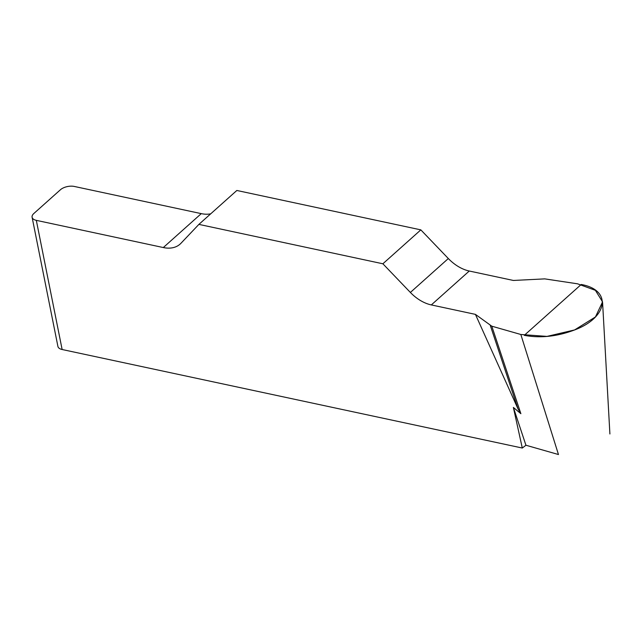 <?xml version="1.0" encoding="UTF-8"?>
<svg xmlns="http://www.w3.org/2000/svg" width="642" height="642" viewBox="0 0 642 642"><rect width="100%" height="100%" fill="white"/><g stroke="black" fill="none" stroke-linecap="round" stroke-linejoin="round"><path stroke-width="0.96" d="M210.72 213.81A33.697 22.093 48.2 0 1 201.259 213.634L74.271 186.445A10.111 5.104 -11.3 0 0 60.404 189.775L33.833 213.513A10.111 5.104 -11.3 0 0 32.1 217.245A10.111 5.104 -11.3 0 0 36.321 220.35L62.13 349.513L522.291 448.036L513.375 407.437L520.879 413.697L518.07 409.018L475.425 314.371L491.796 326.184L520.831 334.482L546.984 336.4L574.606 329.932L595.447 316.947L602.573 301.884L595.383 290.32L577.535 283.812L544.745 278.877L513.375 280.458L469.27 271.02A33.697 22.093 48.2 0 1 448.325 258.533L420.831 229.868L382.881 263.782L410.374 292.447A33.697 22.093 -131.8 0 0 431.32 304.926L475.425 314.371M36.321 220.35L163.309 247.547A33.697 22.093 -131.8 0 0 180.057 244.145A33.697 22.093 -131.8 0 0 180.916 243.318L198.892 224.387L382.881 263.782M198.892 224.387L236.842 190.473L420.831 229.868M520.831 334.482L558.468 454.536L525.934 445.235L522.291 448.036M62.13 349.513A10.111 5.104 168.7 0 1 57.908 346.407L32.1 217.245M525.934 445.235L513.375 407.437M491.796 326.184L520.879 413.697M490.311 325.486L518.07 409.018M581.211 284.478C612.42 290.072 607.998 317.854 573.924 330.205C556.63 336.601 540.082 338.31 524.281 335.341L581.211 284.478M163.309 247.547L201.259 213.634M410.374 292.447L448.325 258.533M469.27 271.02L431.32 304.926M609.9 433.976L602.597 302.719"/></g></svg>
